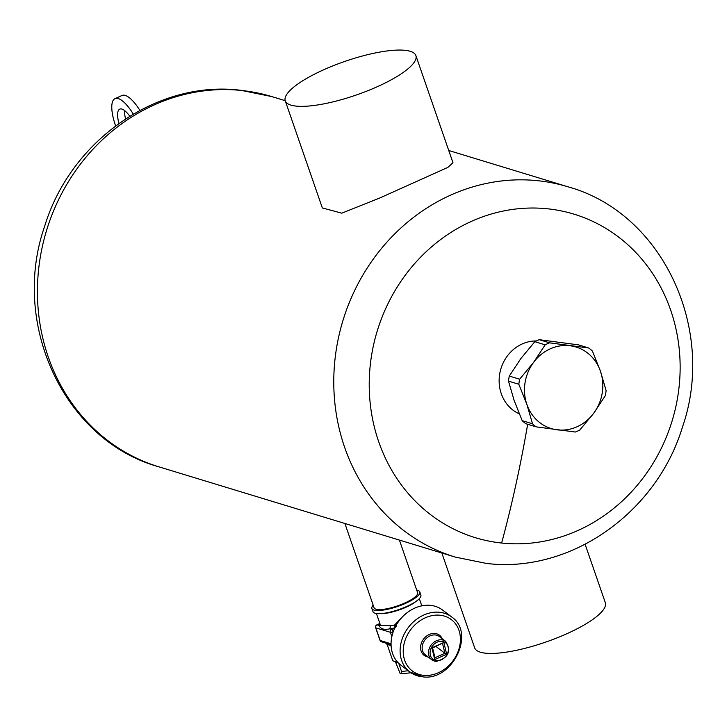 <?xml version="1.0" encoding="UTF-8"?>
<svg xmlns="http://www.w3.org/2000/svg" width="727" height="727" viewBox="0 0 727 727"><rect width="100%" height="100%" fill="white"/><g stroke="black" fill="none" stroke-linecap="round" stroke-linejoin="round"><path stroke-width="1.09" d="M139.92 110.395A34.56 11.114 -114.3 0 0 121.991 95.491L115.03 98.627A34.56 11.114 -114.3 0 0 115.593 125.88M133.305 114.094A34.56 11.114 -114.3 0 0 115.03 98.627M124.599 110.559A23.037 7.406 -114.3 0 0 125.553 118.901M129.797 116.211A23.037 7.406 -114.3 0 0 121.954 109.086A23.037 7.406 -114.3 0 0 119.764 109.132A23.037 7.406 -114.3 0 0 118.946 123.417M415.88 55.588L452.976 162.712L447.905 167.364L380.266 197.78L341.781 213.175L322.343 207.94L285.257 100.826A69.12 17.748 160.9 0 1 355.294 58.033A69.12 17.748 160.9 0 1 415.88 55.588A69.12 17.748 160.9 0 1 345.843 98.381A69.12 17.748 160.9 0 1 285.257 100.826M399.396 540.079L417.598 592.659A23.037 5.916 160.9 0 1 394.252 606.927A23.037 5.916 160.9 0 1 374.06 607.736L344.88 523.476M585.117 544.314L605.327 602.674A69.12 17.748 160.9 0 1 535.29 645.458A69.12 17.748 160.9 0 1 474.695 647.902L441.834 553.002M519.269 413.863A38.131 34.751 -73.1 0 1 500.212 371.37A38.131 34.751 -73.1 0 1 536.281 340.963M373.169 605.182A25.345 6.507 -19.1 0 0 371.879 608.49A25.345 6.507 -19.1 0 0 389.254 608.908A25.345 6.507 -19.1 0 0 415.072 598.139A25.345 6.507 -19.1 0 0 419.779 591.905A25.345 6.507 -19.1 0 0 416.716 590.097M371.879 608.49L372.978 611.652A25.345 6.507 -19.1 0 0 390.344 612.061A25.345 6.507 -19.1 0 0 416.171 601.293A25.345 6.507 -19.1 0 0 420.869 595.068L419.779 591.905M522.186 420.651A47.809 43.575 106.9 0 0 524.758 422.896A47.809 43.575 106.9 0 0 525.803 423.705L536.144 426.858A47.809 43.575 -73.1 0 1 535.099 426.049A47.809 43.575 -73.1 0 1 532.527 423.805L522.186 420.651L514.162 400.522L508.491 381.112A47.809 43.575 106.9 0 1 509.3 376.059L520.886 358.511L534.827 341.69A47.809 43.575 106.9 0 1 539.243 339.691L578.465 344.871L588.797 348.015L549.585 342.844L539.243 339.691M401.995 617.368L394.607 624.993A2.308 0.909 77.5 0 1 394.625 627.91A25 6.416 160.9 0 1 389.954 628.782C384.301 630.136 380.63 629.019 378.958 625.438A2.308 2.154 -153.9 0 0 380.221 624.484M391.835 636.643L390.326 632.281A2.308 2.099 -73.1 0 1 391.589 629.282L389.954 628.782L390.363 625.783L380.475 625.211M532.527 423.805L526.857 404.385L518.833 384.256L508.491 381.112M518.833 384.256A47.809 43.575 -73.1 0 1 519.641 379.212L509.3 376.059M519.641 379.212L533.582 362.382L545.168 344.834L534.827 341.69M545.168 344.834A47.809 43.575 -73.1 0 1 549.585 342.844M588.797 348.015A47.809 43.575 -73.1 0 1 589.842 348.824A47.809 43.575 -73.1 0 1 592.414 351.068L600.438 371.206L606.109 390.617A47.809 43.575 -73.1 0 1 605.3 395.67L593.723 413.209L579.782 430.039A47.809 43.575 -73.1 0 1 575.357 432.029L536.144 426.858M391.062 644.676L385.655 643.059L387.155 644.504L392.525 660.016A22.691 5.825 -19.1 0 0 393.807 661.216A22.691 5.825 -19.1 0 0 397.315 661.834M387.155 644.504L391.099 645.503M396.588 626.129L395.352 624.856L395.552 626.447M395.324 627.71L391.589 629.282A2.308 0.745 -114.3 0 1 393.225 631.663A2.308 0.591 160.9 0 1 390.326 632.281L375.814 627.864A2.308 2.099 -73.1 0 1 377.077 624.866A2.308 0.745 -114.3 0 0 376.859 624.866A2.308 0.745 -114.3 0 0 376.686 625.093M539.243 422.223A42.62 38.849 -73.1 0 1 526.857 404.385A42.62 38.849 -73.1 0 1 533.582 362.382A42.62 38.849 -73.1 0 1 570.368 345.788A42.62 38.849 -73.1 0 1 588.052 353.377A42.62 38.849 -73.1 0 1 600.438 371.206A42.62 38.849 -73.1 0 1 593.723 413.209A42.62 38.849 -73.1 0 1 556.927 429.802A42.62 38.849 -73.1 0 1 539.243 422.223M393.807 661.216L395.197 661.834A21.546 5.534 -19.1 0 0 397.805 662.379M408.192 670.73L401.568 671.512L401.004 673.593L400.059 673.302L395.524 661.961M401.568 671.512L398.732 663.324M400.059 673.302L401.004 673.593A3.453 2.172 -96.7 0 0 401.949 673.793L410.9 672.748M400.759 665.06A34.56 28.126 -52.7 0 1 394.961 627.61A34.56 28.126 -52.7 0 1 429.83 605.309A34.56 28.126 -52.7 0 1 442.652 610.089L451.703 616.987A34.56 28.126 -52.7 0 0 438.881 612.207A34.56 28.126 -52.7 0 0 404.012 634.507A34.56 28.126 -52.7 0 0 409.801 671.957L400.759 665.06M446.66 654.218L443.843 642.45L432.61 647.957L434.955 657.762L434.728 659.598L446.66 654.218L444.897 653.273L434.955 657.762M443.843 642.45L431.911 647.83L434.728 659.598M431.911 647.83L432.61 647.957M435.946 646.457L444.897 653.273L442.552 643.477M158.94 466.852A193.536 176.388 -73.1 0 1 42.339 246.58A193.536 176.388 -73.1 0 1 241.7 90.484A193.536 176.388 -73.1 0 1 271.716 96.573L240.628 90.266C156.768 79.843 70.501 140.874 44.656 226.279C10.378 324.069 64.258 440.671 158.94 466.852L455.284 557.1A193.536 176.388 -73.1 0 1 338.682 336.828A193.536 176.388 -73.1 0 1 538.044 180.732A193.536 176.388 -73.1 0 1 568.06 186.83L448.741 150.489M501.63 543.033A169.118 154.133 -73.1 0 1 370.934 359.656A169.118 154.133 -73.1 0 1 547.722 208.813A169.118 154.133 -73.1 0 1 678.427 392.198A169.118 154.133 -73.1 0 1 501.63 543.033A575.993 233.458 96 0 0 527.666 424.277M380.448 613.643A22.691 5.825 -19.1 0 0 414.517 602.565A22.691 5.825 -19.1 0 0 416.235 601.247M390.363 625.783A22.691 5.825 -19.1 0 0 394.607 624.993M379.912 623.584L377.077 624.866L378.958 625.438A25 6.416 160.9 0 1 380.03 623.92M391.053 643.795L380.194 640.487A2.308 0.591 160.9 0 1 380.003 640.342A2.308 0.591 160.9 0 1 380.057 640.114M385.655 643.059L381.502 641.796A2.308 2.099 -73.1 0 1 380.194 640.487L375.814 627.864A2.308 0.591 160.9 0 1 375.632 627.719A2.308 0.591 160.9 0 1 375.714 627.456M422.623 676.737A34.56 28.126 -52.7 0 1 409.801 671.957L422.987 676.882C452.43 680.981 475.758 633.108 451.703 616.987M424.232 675.401A32.252 26.254 -52.7 0 1 404.239 643.141A32.252 26.254 -52.7 0 1 439.399 615.169A32.252 26.254 -52.7 0 1 459.4 647.43A32.252 26.254 -52.7 0 1 424.232 675.401M428.248 657.054A12.668 10.314 -52.7 0 1 421.069 644.122A12.668 10.314 -52.7 0 1 434.801 633.453A12.668 10.314 -52.7 0 1 442.216 638.724M435.064 634.935A11.523 9.378 -52.7 0 1 439.335 636.525L445.724 641.396A11.523 9.378 -52.7 0 0 441.443 639.805A11.523 9.378 -52.7 0 0 429.821 647.239A11.523 9.378 -52.7 0 0 431.756 659.725L425.368 654.854A11.523 9.378 -52.7 0 1 423.441 642.368A11.523 9.378 -52.7 0 1 435.064 634.935M436.027 661.316A11.523 9.378 -52.7 0 1 431.756 659.725L436.209 661.388C448.341 658.108 451.512 651.447 445.724 641.396M441.707 641.287A10.369 8.442 -52.7 0 1 448.132 651.656A10.369 8.442 -52.7 0 1 436.836 660.643A10.369 8.442 -52.7 0 1 430.402 650.274A10.369 8.442 -52.7 0 1 441.707 641.287M285.211 100.689L271.716 96.573M455.284 557.1L486.372 563.416C570.232 573.83 656.499 512.808 682.344 427.403C716.622 329.613 662.742 213.002 568.06 186.83M421.796 605.836L419.315 598.666M380.494 625.256L376.422 613.515M379.885 623.502L376.859 624.866A2.308 2.308 0 0 0 375.632 627.719L380.003 640.342A2.308 2.308 0 0 0 381.502 641.796M400.595 673.684A3.453 3.453 0 0 0 401.949 673.793"/></g></svg>

